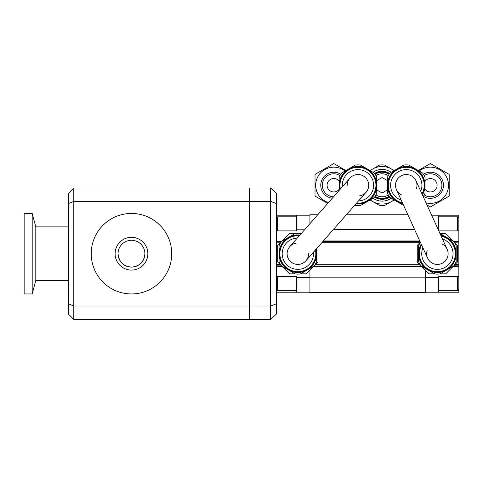 <?xml version="1.0" encoding="UTF-8"?>
<svg xmlns="http://www.w3.org/2000/svg" width="483" height="483" viewBox="0 0 483 483"><rect width="100%" height="100%" fill="white"/><g stroke="black" fill="none" stroke-linecap="round" stroke-linejoin="round"><path stroke-width="0.72" d="M270.631 187.959L249.548 187.959L249.548 201.375L73.79 201.375L73.79 187.959L249.548 187.959L249.548 319.444L270.631 319.444L276.385 314.077L276.385 193.327L270.631 187.959L270.631 306.023L276.385 303.801M68.423 203.597L73.79 201.375L73.79 306.023L249.548 306.023L249.548 319.444L73.79 319.444L68.423 314.077L68.423 193.327L73.79 187.959M68.423 303.801L73.79 306.023L73.79 319.444M68.423 226.865L35.796 226.865L35.796 280.532L68.423 280.532M171.731 253.702A40.252 40.252 0 0 1 111.356 288.556A40.252 40.252 0 0 1 111.356 218.841A40.252 40.252 0 0 1 171.731 253.702M118.069 253.702C118.86 261.852 123.328 266.326 131.485 267.117C139.635 266.326 144.109 261.852 144.9 253.702M35.796 226.865L32.198 213.45L32.198 293.948L35.796 280.532M147.852 253.702A16.368 16.368 0 0 1 123.298 267.878A16.368 16.368 0 0 1 123.298 239.526A16.368 16.368 0 0 1 147.852 253.702M131.485 267.117A13.415 13.415 0 0 1 119.862 246.994A13.415 13.415 0 0 1 143.101 246.994A13.415 13.415 0 0 1 131.485 267.117M32.198 213.45L24.15 213.45L24.15 293.948L32.198 293.948M276.385 203.597L270.631 201.375L249.548 201.375L249.548 306.023L270.631 306.023L270.631 319.444M425.306 277.61L438.727 277.61L438.727 276.505L458.85 276.505L458.85 289.323L457.576 290.597L438.727 290.597M457.576 230.892L457.576 216.807L458.85 218.081L458.85 230.892L438.799 230.892M457.993 216.873L458.85 216.873L458.85 215.183L438.727 215.183L438.727 230.729M457.993 290.524L458.85 290.524L458.85 292.221L425.306 292.221M276.385 215.183L296.508 215.183L296.508 230.892L276.385 230.892M276.385 216.873L277.242 216.873M276.385 290.524L277.242 290.524M276.385 276.505L296.508 276.505L296.508 292.221L276.385 292.221M438.727 277.61L438.727 292.221M453.223 241.083L458.85 241.083L458.85 276.505M458.85 230.892L458.85 241.083M431.651 215.183L438.727 215.183M453.223 266.32L458.85 266.32M282.006 241.083L276.385 241.083M309.923 215.183L296.508 215.183M309.923 292.221L296.508 292.221L309.923 292.221M282.006 266.32L276.385 266.32M419.793 240.957L323.332 240.957M407.894 214.79L346.317 214.79M317.742 214.79L309.923 214.79L309.923 223.689M425.306 270.088L425.306 292.607L309.923 292.607L309.923 270.088M421.671 266.447L313.564 266.447M327.728 203.428L315.025 196.092L315.025 174.405L333.807 163.556L345.906 170.541M340.008 175.595A11.495 11.495 0 0 0 322.807 181.934A11.495 11.495 0 0 0 333.578 196.762M339.175 189.276A6.708 6.708 0 0 1 327.806 188.249A6.708 6.708 0 0 1 339.175 181.222M340.799 174.254A13.053 13.053 0 0 0 321.509 180.908A13.053 13.053 0 0 0 332.286 198.235M345.025 171.054A18.113 18.113 0 0 0 317.772 176.856A18.113 18.113 0 0 0 328.464 202.582M418.308 170.541L430.407 163.556L449.19 174.405L449.19 196.092L430.407 206.935L427.008 204.979M424.207 194.951A11.495 11.495 0 0 0 441.438 182.043A11.495 11.495 0 0 0 424.207 175.595M425.04 181.222A6.708 6.708 0 0 1 437.115 185.249A6.708 6.708 0 0 1 425.04 189.276M423.416 196.297A13.053 13.053 0 0 0 442.941 181.632A13.053 13.053 0 0 0 423.416 174.254M426.048 202.854A18.113 18.113 0 0 0 447.518 179.338A18.113 18.113 0 0 0 419.19 171.054M394.182 170.559L384.619 165.035A20.395 20.395 0 0 0 379.596 165.035L370.032 170.559M370.032 199.992L379.596 205.51A20.395 20.395 0 0 0 384.619 205.51L394.182 199.992M370.268 199.859A18.783 18.783 0 0 0 393.947 199.859M387.475 180.63L382.107 177.527L376.74 180.63M376.74 189.922L382.107 193.019L387.475 189.922M393.947 170.692A18.783 18.783 0 0 0 370.268 170.692M373.039 198.253A15.83 15.83 0 0 0 391.17 198.253M391.17 172.292A15.83 15.83 0 0 0 373.039 172.292M375.116 196.297A13.053 13.053 0 0 0 389.099 196.297M389.099 174.254A13.053 13.053 0 0 0 375.116 174.254M375.907 194.951A11.495 11.495 0 0 0 388.308 194.951M388.308 175.595A11.495 11.495 0 0 0 375.907 175.595M446.775 269.967L453.652 265.994A20.395 20.395 0 0 0 456.169 261.641L456.169 253.702A18.783 18.783 0 0 1 427.992 269.967L434.869 273.939A20.395 20.395 0 0 0 439.898 273.939L446.775 269.967A18.783 18.783 0 0 0 456.169 253.702L456.169 245.756A20.395 20.395 0 0 0 453.652 241.403L439.898 233.464M440.768 235.227A18.783 18.783 0 0 1 456.169 253.702M420.433 242.357A20.395 20.395 0 0 0 418.598 245.756L418.598 261.641A20.395 20.395 0 0 0 421.116 265.994L427.992 269.967A18.783 18.783 0 0 1 421.23 244.114M441.77 243.903A10.735 10.735 0 0 1 435.883 264.328A10.735 10.735 0 0 1 427.117 250.568M440.973 235.674A18.378 18.378 0 0 1 454.92 259.214A18.378 18.378 0 0 1 430.015 270.54A18.378 18.378 0 0 1 421.436 244.561M441.178 236.127A17.98 17.98 0 0 1 454.503 259.184A17.98 17.98 0 0 1 430.268 270.208A17.98 17.98 0 0 1 421.641 245.014M442.434 238.88A15.655 15.655 0 0 1 452.094 259.045A15.655 15.655 0 0 1 431.748 268.306A15.655 15.655 0 0 1 422.897 247.773M307.242 269.967L314.119 265.994A20.395 20.395 0 0 0 316.631 261.641L316.631 253.702A18.783 18.783 0 0 1 288.46 269.967L295.336 273.939A20.395 20.395 0 0 0 300.366 273.939L307.242 269.967A18.783 18.783 0 0 0 316.631 253.702L316.631 248.582M301.012 233.838L300.366 233.464A20.395 20.395 0 0 0 295.336 233.464L288.46 237.431A18.783 18.783 0 0 1 299.961 235.034M279.065 253.702L279.065 261.641A20.395 20.395 0 0 0 281.583 265.994L288.46 269.967A18.783 18.783 0 0 1 288.46 237.431L281.583 241.403A20.395 20.395 0 0 0 279.065 245.756L279.065 253.702M316.087 249.204A18.783 18.783 0 0 1 316.631 253.702M308.583 253.678A10.735 10.735 0 0 1 297.86 264.43A10.735 10.735 0 0 1 287.119 253.702A10.735 10.735 0 0 1 296.49 243.052M315.761 249.572A18.378 18.378 0 0 1 300.613 271.869A18.378 18.378 0 0 1 279.524 255.084A18.378 18.378 0 0 1 299.635 235.408M315.435 249.946A17.98 17.98 0 0 1 300.36 271.5A17.98 17.98 0 0 1 279.917 254.958A17.98 17.98 0 0 1 299.303 235.782M313.437 252.223A15.655 15.655 0 0 1 299.019 269.309A15.655 15.655 0 0 1 282.217 254.553A15.655 15.655 0 0 1 297.305 238.053M402.87 203.748A18.783 18.783 0 0 1 396.863 169.008A18.783 18.783 0 0 1 415.646 169.008L408.769 165.035A20.395 20.395 0 0 0 403.746 165.035L389.986 172.98A20.395 20.395 0 0 0 387.475 177.333L387.475 193.218A20.395 20.395 0 0 0 389.986 197.571L403.746 205.51M423.205 196.611A20.395 20.395 0 0 0 425.04 193.218L425.04 177.333A20.395 20.395 0 0 0 422.528 172.98L415.646 169.008A18.783 18.783 0 0 1 422.408 194.86M401.868 195.072A10.735 10.735 0 0 1 407.839 174.659A10.735 10.735 0 0 1 416.521 188.406M402.665 203.301A18.378 18.378 0 0 1 406.257 166.895A18.378 18.378 0 0 1 422.202 194.414M402.46 202.848A17.98 17.98 0 0 1 406.257 167.299A17.98 17.98 0 0 1 421.997 193.961M401.204 200.089A15.655 15.655 0 0 1 406.257 169.618A15.655 15.655 0 0 1 420.747 191.202M354.794 205.136L355.446 205.51A20.395 20.395 0 0 0 360.469 205.51L374.228 197.571A20.395 20.395 0 0 0 376.74 193.218L376.74 185.273A18.783 18.783 0 0 1 355.85 203.941M339.718 189.771A18.783 18.783 0 0 1 367.346 169.008L360.469 165.035A20.395 20.395 0 0 0 355.446 165.035L341.686 172.98A20.395 20.395 0 0 0 339.175 177.333L339.175 190.393M374.228 172.98L367.346 169.008A18.783 18.783 0 0 1 376.74 185.273L376.74 177.333A20.395 20.395 0 0 0 374.228 172.98M347.223 185.297A10.735 10.735 0 0 1 357.498 174.55A10.735 10.735 0 0 1 368.65 184.367A10.735 10.735 0 0 1 359.322 195.923M340.044 189.402A18.378 18.378 0 0 1 357.957 166.895A18.378 18.378 0 0 1 376.317 186.166A18.378 18.378 0 0 1 356.17 203.566M340.376 189.028A17.98 17.98 0 0 1 357.957 167.299A17.98 17.98 0 0 1 375.919 186.003A17.98 17.98 0 0 1 356.502 203.192M342.375 186.752A15.655 15.655 0 0 1 357.957 169.618A15.655 15.655 0 0 1 373.607 185.001A15.655 15.655 0 0 1 358.501 200.922M281.287 241.802L277.725 245.364L277.725 262.034L281.287 265.596M281.824 266.139L289.516 273.825L295.143 273.825M300.559 273.825L306.186 273.825L313.872 266.139M314.415 265.596L317.977 262.034L317.977 247.054M301.241 233.573L300.559 233.573M295.143 233.573L289.516 233.573L281.824 241.259M420.379 242.243L417.258 245.364L417.258 262.034L420.82 265.596M421.363 266.139L429.049 273.825L434.676 273.825M440.091 273.825L445.718 273.825L453.404 266.139M453.948 265.596L457.51 262.034L457.51 245.364L453.948 241.802M453.404 241.259L445.718 233.573L440.091 233.573M441.83 263.47A10.735 10.735 0 0 1 427.612 258.145A10.735 10.735 0 0 0 441.83 263.47A10.735 10.735 0 0 0 447.155 249.258A10.735 10.735 0 0 1 441.83 263.47M447.155 249.258L416.026 180.829A10.735 10.735 0 0 0 401.814 175.504A10.735 10.735 0 0 0 396.489 189.716A10.735 10.735 0 0 0 396.489 189.722L427.612 258.145M349.891 178.191L289.788 246.614A10.735 10.735 0 0 0 290.766 261.762A10.735 10.735 0 0 0 305.914 260.784L366.023 192.361A10.735 10.735 0 0 0 365.039 177.213A10.735 10.735 0 0 0 349.891 178.191L349.891 178.191A10.735 10.735 0 0 1 365.039 177.213A10.735 10.735 0 0 1 366.023 192.361M457.576 276.505L457.576 290.579M277.659 276.505L277.659 290.597L276.385 289.323M296.508 216.807L277.659 216.807L277.659 230.892M453.748 241.53L458.85 241.53M454.956 242.81L458.85 242.81M438.298 229.793L438.727 229.793M453.748 265.867L458.85 265.867M454.956 264.587L458.85 264.587M280.279 242.81L276.385 242.81M281.486 241.53L276.385 241.53M304.568 229.793L296.508 229.793M309.923 277.61L296.508 277.61M281.486 265.867L276.385 265.867M280.279 264.587L276.385 264.587M419.999 241.403L322.934 241.403M414.607 229.552L333.348 229.552M425.306 277.852L309.923 277.852M421.11 265.994L314.119 265.994M419.92 264.696L315.314 264.696M419.92 242.701L321.799 242.701M389.636 173.457A14.013 14.013 0 0 0 374.579 173.457M374.579 197.094A14.013 14.013 0 0 0 389.636 197.094M389.304 173.934A13.427 13.427 0 0 0 374.911 173.934M374.911 196.611A13.427 13.427 0 0 0 389.304 196.611M416.026 180.829A10.735 10.735 0 0 0 401.814 175.504A10.735 10.735 0 0 0 396.489 189.716M289.788 246.614A10.735 10.735 0 0 0 290.766 261.762A10.735 10.735 0 0 0 305.914 260.784M457.576 216.807L438.727 216.807M296.508 290.597L277.659 290.597M277.659 216.807L276.385 218.081"/></g></svg>
